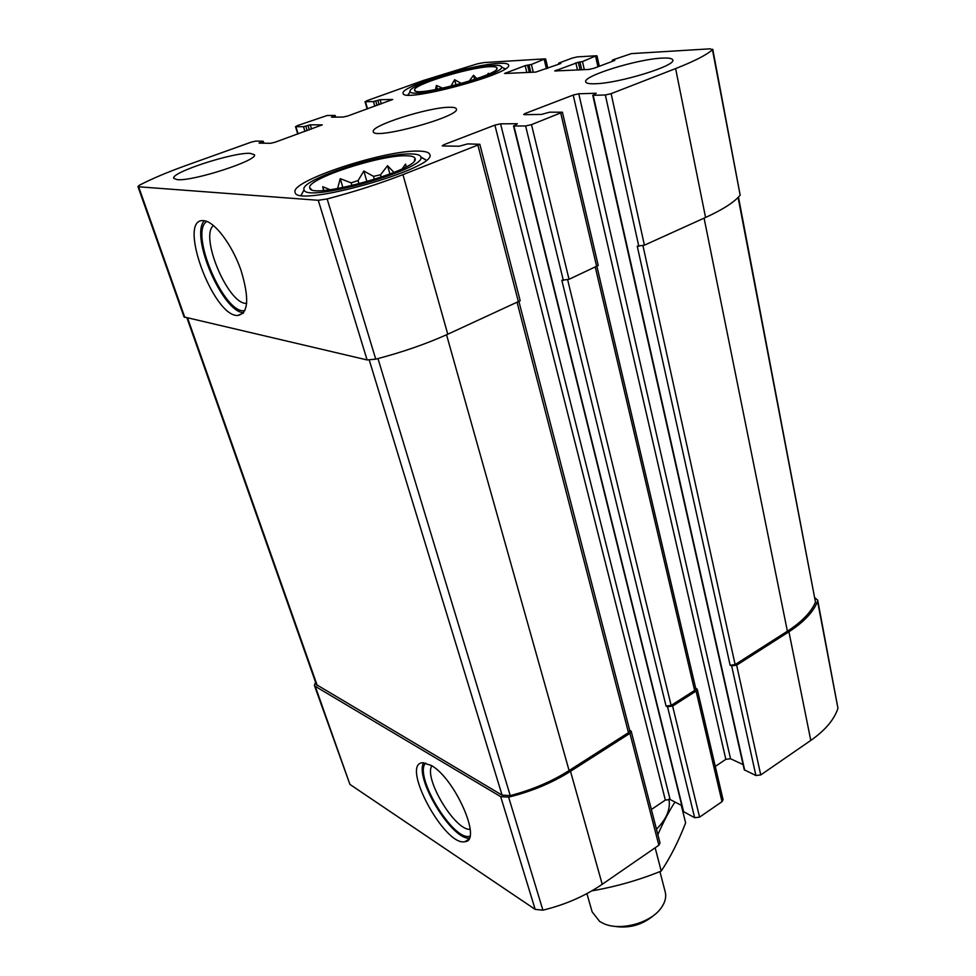 <?xml version="1.0" encoding="UTF-8"?>
<svg xmlns="http://www.w3.org/2000/svg" width="976" height="976" viewBox="0 0 976 976"><rect width="100%" height="100%" fill="white"/><g stroke="black" fill="none" stroke-linecap="round" stroke-linejoin="round"><path stroke-width="1.46" d="M351.982 185.66L351.153 182.841L358.082 180.584L363.828 171.02L373.54 176.351L374.442 179.499M359.07 183.915L358.082 180.584M381.238 177.266L380.518 174.789L373.54 176.351M337.903 188.551L335.671 188.929M406.943 155.806C381.372 154.33 305.573 179.181 309.831 187.904C309.807 200.629 421.998 169.043 414.983 158.344C414.422 156.782 411.738 155.94 406.943 155.806M402.295 168.763L405.54 164.053L406.248 166.713M380.518 174.789L387.557 165.7L393.584 172.02M337.733 188.002L340.246 178.657L351.153 182.841M323.581 190.369L322.727 186.733L330.169 189.722M489.501 66.722C468.419 67.478 411.86 85.071 414.629 90.121C413.861 98.039 501.42 74.505 496.967 67.978C496.577 66.893 494.088 66.478 489.501 66.722M487.512 74.53L488.354 73.237L488.561 74.066M469.102 81.24L473.555 75.274L476.886 78.666M450.79 86.352L454.645 79.727L461.306 83.411M435.491 89.646L436.394 85.449L442.762 88.206M578.341 62.244L554.746 70.967L588.906 69.442L594.091 68.235L614.148 60.683L614.819 60.28L612.928 59.841L631.448 53.607L710.199 48.824L712.468 49.752C706.404 55.046 694.119 61.317 675.612 68.576L611.122 93.659L605.34 94.977L593.201 95.319L596.214 93.257L578.78 93.769L573.205 95.05L525.308 113.436L523.661 114.46L524.441 114.656L541.424 114.436L549.647 112.179L562.408 112.216L531.493 124.635L525.613 125.965L513.913 126.002L517.353 123.732L500.566 123.83L494.893 125.111L444.092 144.619L442.238 145.766L442.921 145.973L459.184 146.229L467.663 143.899L479.826 144.277L402.954 174.631C379.823 183.586 354.556 191.699 327.155 198.945L318.274 200.287L138.629 186.782L137.921 186.501L139.422 185.22C151.768 178.779 167.628 172.093 186.977 165.139L251.088 142.191L255.651 141.117L263.032 141.215L259.079 143.106L270.364 143.326L275.061 142.24L322.275 124.867L310.295 124.818L303.512 126.685L295.887 126.709L297.241 125.66L327.167 115.497L335.171 115.436L331.535 117.181L343.247 117.035L347.883 115.949L392.718 99.467L380.128 99.723L373.491 101.541L365.5 101.76L366.622 100.809L423.438 80.459L477.386 63.843L484.12 62.562L544.974 58.865L531.42 64.453L525.173 65.648L504.519 73.493L535.751 72.09L560.236 63.696L560.919 63.306L559.297 62.879L572.363 58.048L577.231 56.901L596.238 55.754L582.489 61.561L578.341 62.244L580.073 69.882M712.761 49.251L740.162 195.115C734.672 201.971 723.131 209.425 705.563 217.477L644.404 245.183L637.243 246.159L730.133 665.266L731.646 665.864L755.912 775.53L744.261 769.783L592.761 95.221M562.408 112.216L598.227 265.496L569.032 279.307L561.822 280.246L666.071 706.087L667.547 706.758L694.656 817.705L683.285 811.495L513.522 125.892M479.826 144.277L520.184 300.754L447.764 334.231C425.987 344.028 401.978 352.336 375.748 359.156L367.098 359.937L184.061 316.956L137.921 186.501M203.972 220.698L203.777 220.674C176.607 217.245 212.829 316.529 237.607 315.504C248.404 313.552 249.539 298.485 240.999 270.291C232.19 244.866 214.708 221.613 203.972 220.698M731.646 665.864L736.648 665.181L788.925 631.777C803.968 621.993 813.52 611.842 817.571 601.326L817.693 600.179L815.082 597.946M817.693 600.179L837.957 708.308C834.248 719.605 825.196 730.304 810.788 740.43L760.755 774.944L755.912 775.53M743.09 764.586L730.536 758.742L725.827 759.316L715.286 766.428M667.547 706.758L672.623 706.075L696.095 691.081L697.254 689.263L695.632 688.056M697.254 689.263L723.07 799.747L721.996 801.674L699.572 817.144L694.656 817.705M681.821 805.578L670.122 799.515L665.339 800.076L651.37 809.494M315.577 682.285L314.37 685.335L315.248 686.323L500.676 796.636L508.618 797.148C531.639 791.463 552.27 782.85 570.509 771.321L629.935 733.354L631.216 731.305L629.618 730.06M631.216 731.305L660.032 843.069L658.861 845.228L602.229 884.293C584.868 896.139 565.092 904.764 542.9 910.169L535.165 909.376L349.92 784.399L314.37 685.335M431.136 765.367L422.413 762.744C400.392 764.342 444.873 846.839 464.93 841.678C482.547 841.19 454.877 778.128 431.136 765.367M595.14 83.753C589.248 83.948 586.1 83.314 585.698 81.85C582.794 75.994 637.56 59.06 662.094 58.121C668.743 57.779 672.305 58.401 672.781 60C676.344 65.697 618.601 83.436 595.14 83.753M177.327 179.657L173.777 178.352C170.153 172.691 233.057 152.195 250.088 153.342L254.382 154.696C258.896 160.052 193.138 181.475 177.327 179.657M498.797 63.355C471.579 64.416 399.465 86.888 403.149 93.342C402.307 103.383 514.047 73.346 508.545 64.989C508.081 63.562 504.836 63.013 498.797 63.355M419.168 151.121C386.02 149.426 289.457 181.146 295.118 192.321C295.399 208.413 438.407 168.14 429.757 154.464C429.086 152.378 425.548 151.268 419.168 151.121M449.436 107.275C428.61 107.165 370.002 125.831 373.308 131.65C373.149 140.434 461.001 116.4 456.39 108.922C456.024 107.738 453.694 107.189 449.436 107.275M519.037 301.926L629.764 730.609L628.483 732.647L569.093 770.552C551.733 781.532 532.127 789.877 510.253 795.599L502.079 795.147L316.395 684.603L186.953 317.932M596.97 266.655L695.766 688.629L694.607 690.447L671.134 705.416L666.071 706.087M738.466 197.067L815.485 602.204C811.105 612.245 801.735 621.932 787.388 631.228L735.123 664.583L730.133 665.266M431.856 765.806C423.462 778.262 455.243 831.076 470.164 829.295M425.707 762.976C413.129 774.968 453.389 841.934 469.871 836.188M423.669 762.683C414.288 777.823 451.412 839.58 469.2 838.189M213.476 225.493C199.372 236.436 228.262 304.39 246.233 303.341L246.696 303.341M206.888 221.43C188.527 232.02 224.846 316.029 244.976 310.527M204.313 220.735C189.637 235.96 222.772 312.515 243.671 312.71M411.75 153.964C383.031 152.378 298.4 180.267 304.097 189.783C305.171 203.35 427.39 168.946 420.827 156.965C420.351 155.111 417.325 154.098 411.75 153.964M303.804 190.344L301.169 195.176M420.827 156.965L426.207 160.113L420.851 157.197M493.161 65.404C469.554 66.27 406.492 85.949 410.14 91.463C409.944 99.955 505.751 74.2 501.53 66.868C501.2 65.599 498.407 65.111 493.161 65.404M409.054 93.452L407.822 95.001M505.275 68.784L503.445 68.052M474.617 79.446L473.555 75.274M456.024 85.01L454.645 79.727M437.419 89.292L436.394 85.449M389.949 174.094L387.557 165.7M366.952 181.756L363.828 171.02M342.918 187.624L340.246 178.657M323.825 190.357L322.727 186.733M612.965 926.102C628.629 928.92 642.476 925.138 654.518 914.732M586.905 893.601L592.151 911.889L599.691 921.478L603.863 923.674C620.419 931.287 650.748 922.991 661.13 907.997C665.132 902.471 666.486 897.103 665.205 891.905L659.922 871.605M681.272 805.298L685.628 822.878C678.54 841.239 670.402 857.306 661.216 871.092C638.926 880.108 615.978 886.659 592.359 890.771M661.216 871.092L655.152 847.778M657.861 834.651C663.351 822.024 669.048 811.154 674.977 802.028M656.458 829.197C666.62 818.937 670.768 808.933 668.889 799.173M595.689 56.645L597.934 66.795M712.468 49.752L740.162 195.115M675.612 68.576L705.563 217.477M611.122 93.659L644.404 245.183M605.34 94.977L638.829 246.318M560.773 113.24L596.726 266.765M531.493 124.635L569.032 279.307M525.613 125.965L563.359 280.441M477.996 145.448L518.5 302.194M402.954 174.631L447.764 334.231M327.155 198.945L375.748 359.156M318.274 200.287L367.098 359.937M138.629 186.782L184.818 317.432M295.887 126.709L298.095 133.919M365.5 101.76L367.525 108.861M544.303 59.731L546.438 68.808M582.489 61.561L584.307 69.674M579.988 62.147L581.72 69.796M575.852 62.818L577.487 70.004M556.149 70.162L556.357 71.065M612.672 60.305L612.855 61.171M817.571 601.326L837.957 708.308M788.925 631.777L810.788 740.43M736.648 665.181L760.755 774.944M593.201 95.319L744.712 770.271M578.78 93.769L730.536 758.742M573.205 95.05L725.827 759.316M525.308 113.436L525.6 114.643M696.095 691.081L721.996 801.674M672.623 706.075L699.572 817.144M513.913 126.002L683.7 811.971M500.566 123.83L670.122 799.515M494.893 125.111L665.339 800.076M444.092 144.619L444.458 145.997M629.935 733.354L658.861 845.228M570.509 771.321L602.229 884.293M508.618 797.148L542.9 910.169M500.676 796.636L535.165 909.376M315.248 686.323L349.92 784.399M262.3 141.776L262.751 143.216M310.295 124.818L311.576 129.052M308.013 125.355L309.368 129.857M305.793 126.148L307.159 130.65M303.512 126.685L304.951 131.443M334.329 115.888L334.707 117.144M380.128 99.723L381.299 103.883M377.858 100.247L379.115 104.676M375.748 101.004L377.004 105.432M373.491 101.541L374.821 106.225M531.42 64.453L533.262 72.212M529.041 65.014L530.798 72.334M527.54 65.099L529.297 72.407M525.173 65.648L526.82 72.529M505.934 72.7L506.154 73.566M558.967 63.33L559.15 64.099M517.207 302.78L628.483 732.647M446.544 334.78L569.093 770.552M377.98 358.57L510.253 795.599M369.282 360.132L502.079 795.147M187.599 318.078L317.273 685.591M595.348 267.387L694.607 690.447M567.666 279.831L671.134 705.416M642.952 245.72L735.123 664.583M704.086 218.148L787.388 631.228M738.088 197.457L815.485 602.204M414.422 160.552L414.983 158.344M311.503 189.503L309.831 187.904M496.686 69.015L496.967 67.978M415.373 90.89L414.629 90.121M597.019 55.876L599.313 66.27M295.496 126.599L297.765 134.041M365.036 101.663L367.135 108.995M545.657 58.975L547.841 68.283M612.257 60.244L612.489 61.305M263.227 141.276L263.837 143.228M335.171 115.436L335.671 117.132M558.614 63.269L558.833 64.209M468.517 839.372L464.93 841.678M243.305 313.15L237.607 315.504M304.097 189.783L301.206 195.261M410.14 91.463L408.2 95.026M501.53 66.868L504.958 68.991"/></g></svg>
